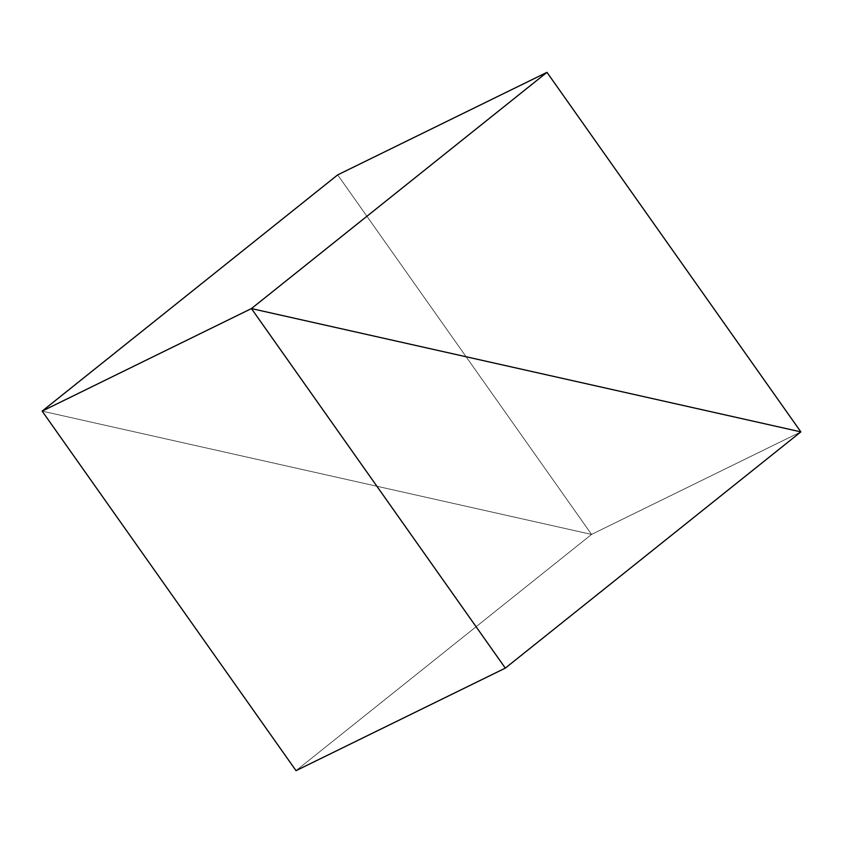 <?xml version="1.0" encoding="UTF-8"?>
<svg xmlns="http://www.w3.org/2000/svg" width="843" height="843" viewBox="0 0 843 843"><rect width="100%" height="100%" fill="white"/><g stroke="black" fill="none" stroke-linecap="round" stroke-linejoin="round"><path stroke-width="0.63" stroke-dasharray="4.21 3.16" d="M591.565 534.42L800.85 431.879L591.565 534.42L42.15 411.121L591.565 534.42L337.685 174.88L591.565 534.42L296.03 770.66L591.565 534.42L800.85 431.879L591.565 534.42L42.15 411.121L591.565 534.42"/><path stroke-width="1.26" d="M800.85 431.879L546.97 72.34L337.685 174.88L546.97 72.34L251.435 308.58L42.15 411.121L337.685 174.88L42.15 411.121L251.435 308.58L800.85 431.879L546.97 72.34L251.435 308.58L800.85 431.879L251.435 308.58L505.315 668.12L296.03 770.66L42.15 411.121L251.435 308.58L42.15 411.121L296.03 770.66L505.315 668.12L800.85 431.879L251.435 308.58L505.315 668.12L800.85 431.879"/></g></svg>
